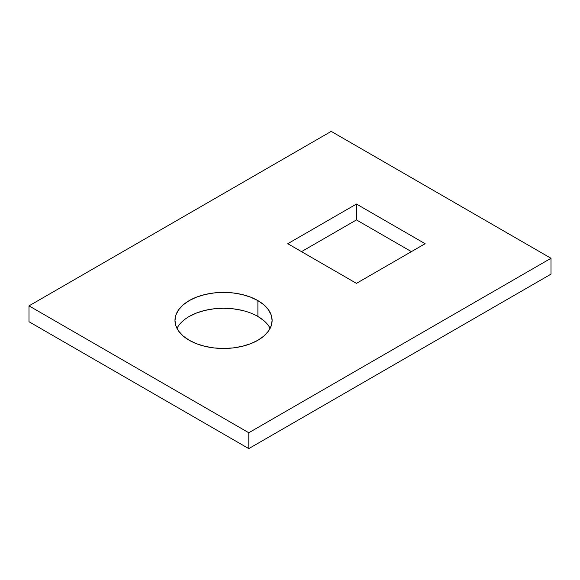 <?xml version="1.0" encoding="UTF-8"?>
<svg xmlns="http://www.w3.org/2000/svg" width="580" height="580" viewBox="0 0 580 580"><rect width="100%" height="100%" fill="white"/><g stroke="black" fill="none" stroke-linecap="round" stroke-linejoin="round"><path stroke-width="0.87" d="M270.135 328.367A48.568 28.043 0 0 0 257.89 316.47L257.89 300.607A48.568 28.043 180 0 1 272.114 320.435A48.568 28.043 180 0 1 242.136 346.34A48.568 28.043 180 0 1 189.203 340.264L183.164 336.016L178.676 331.165L175.914 325.902L174.979 320.435L175.914 314.962L178.676 309.705L183.164 304.855L189.203 300.607L196.569 297.119L204.965 294.531L214.071 292.936L223.546 292.392L233.022 292.936L242.136 294.531L250.531 297.119L257.89 300.607L263.929 304.855L268.417 309.705L271.179 314.962L272.114 320.435L271.179 325.902L268.417 331.165L263.929 336.016L257.89 340.264L250.531 343.751L242.136 346.34L233.022 347.935L223.546 348.471L214.071 347.935L204.965 346.34L196.569 343.751L189.203 340.264A48.568 28.043 180 0 1 174.979 320.435A48.568 28.043 180 0 1 204.965 294.531A48.568 28.043 180 0 1 257.89 300.607L257.89 316.47A48.568 28.043 0 0 0 176.965 328.367M551 258.274L331.209 131.385L29 305.863L248.791 432.752L551 258.274L331.209 131.385L29 305.863L29 321.726L248.791 448.615L551 274.137L551 258.274L551 274.137L248.791 448.615L29 321.726L29 305.863L248.791 432.752L248.791 448.615L248.791 432.752L551 258.274M425.133 243.701L356.454 283.359L287.767 243.701L356.454 204.051L425.133 243.701L356.454 204.051L356.454 219.914L411.401 251.633L356.454 219.914L356.454 204.051L287.767 243.701L356.454 283.359L425.133 243.701M301.506 251.633L356.454 219.914L301.506 251.633M257.89 316.47L263.929 320.718M189.203 316.47L196.569 312.982L204.965 310.394L214.071 308.792L223.546 308.255L233.022 308.792L242.136 310.394"/></g></svg>
